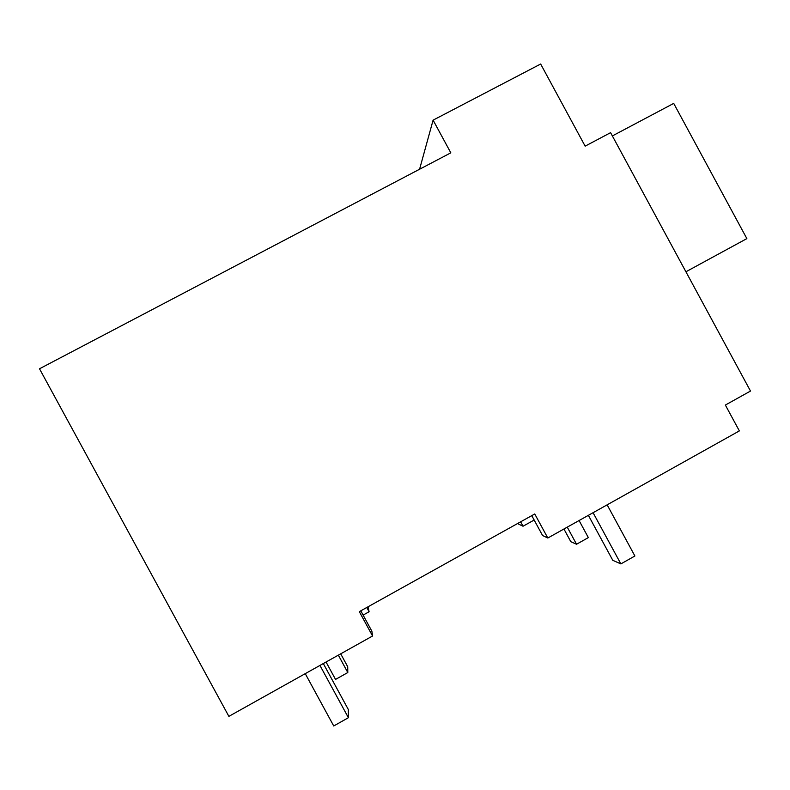<?xml version="1.0" encoding="UTF-8"?>
<svg xmlns="http://www.w3.org/2000/svg" width="790" height="790" viewBox="0 0 790 790"><rect width="100%" height="100%" fill="white"/><g stroke="black" fill="none" stroke-linecap="round" stroke-linejoin="round"><path stroke-width="1.19" d="M372.564 636.009L359.312 611.648L534.751 513.974L547.806 538.02L739.361 430.906L725.358 405.053L750.5 391.06L610.591 132.661L585.143 146.15L540.666 64.02L433.098 120.149L450.823 152.835L39.5 368.782L228.873 716.362L372.564 636.009L371.873 631.2L360.793 610.818M433.098 120.149L419.589 169.228M547.806 538.02L542.582 535.531L531.779 515.633M518.171 523.207L518.694 524.165L523.029 526.229L534.168 520.037M363.114 615.084L369.098 611.756L366.777 607.49M369.098 611.756L368.002 606.809M523.029 526.229L520.64 521.835M305.246 673.653L333.736 725.98L348.4 717.705L348.291 709.45L323.308 663.551M319.95 665.437L348.4 717.705M326.053 662.02L335.533 679.42L347.798 672.547L347.719 666.74L340.697 653.834M338.337 655.157L347.798 672.547M593.083 512.7L620.871 563.912L634.893 555.992L607.145 504.84M620.871 563.912L612.793 560.327L588.382 515.337M567.26 527.147L576.542 544.241L588.352 537.605L579.09 520.531M576.542 544.241L570.824 541.703L563.932 529.004M685.918 271.78L746.866 238.61L673.712 103.401L612.369 135.929"/></g></svg>
